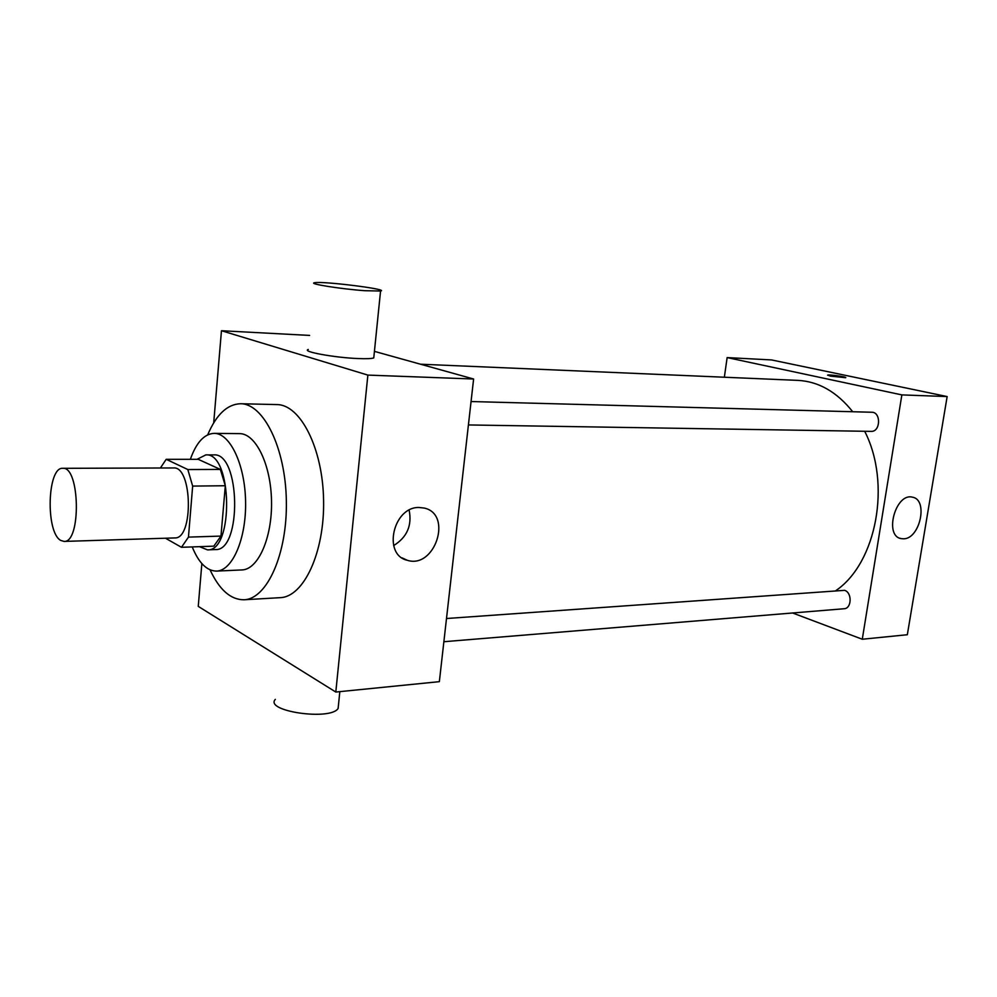 <?xml version="1.0" encoding="UTF-8"?>
<svg xmlns="http://www.w3.org/2000/svg" width="997" height="997" viewBox="0 0 997 997"><rect width="100%" height="100%" fill="white"/><g stroke="black" fill="none" stroke-linecap="round" stroke-linejoin="round"><path stroke-width="1.5" d="M60.692 540.399C45.463 532.273 47.27 466.783 62.774 468.316C79.972 466.185 81.318 542.954 64.045 541.421L60.692 540.399M62.774 468.316L173.528 467.954C192.446 465.911 193.73 539.315 174.749 537.931L64.045 541.421M166.212 459.305L198.229 459.318L220.374 469.425L225.31 485.738L220.973 536.087L188.458 537.109L192.658 486.087L187.835 469.55L166.212 459.305L160.392 468.004M165.465 538.218L181.479 547.303L188.458 537.109M220.973 536.087L213.819 546.157L181.479 547.303M199.512 546.668L207.463 549.87C234.121 551.702 232.388 452.127 205.818 454.894L197.032 459.318M205.818 454.894L213.732 454.906C240.464 452.152 242.184 551.391 215.389 549.571L207.463 549.87M225.31 485.738L192.658 486.087M220.374 469.425L187.835 469.55M192.222 546.917C198.715 562.881 206.815 570.945 216.523 571.094C232.413 570.82 246.346 538.841 245.586 501.703C245.05 464.552 230.008 433.084 214.118 433.359C204.211 433.894 196.284 442.543 190.352 459.318M216.523 571.094L241.91 569.935C258.086 569.636 272.268 537.994 271.52 501.242C270.985 464.502 255.706 433.371 239.529 433.633L214.118 433.359M210.068 569.86C219.39 589.838 230.693 599.808 243.991 599.77C266.959 599.172 287.423 553.996 286.351 500.993C285.578 447.977 263.544 403.548 240.576 403.735C227.291 404.171 216.337 414.528 207.712 434.817M240.576 403.735L276.817 404.583C300.346 404.421 322.829 448.176 323.589 500.344C324.648 552.5 303.699 597.016 280.182 597.664L243.991 599.77M201.855 563.592L198.253 606.375L335.802 692.043L367.868 375.096L221.459 330.73L213.707 422.865M309.606 335.416L221.459 330.73M335.802 692.043L439.353 681.661L473.612 379.01L374.423 351.368M419.151 507.485L424.336 508.084C452.937 514.278 434.904 569.324 407.262 560.277C382.374 554.868 393.13 506.576 419.151 507.485M473.612 379.01L367.868 375.096M373.9 356.552L373.763 357.911C371.632 358.683 366.385 358.895 358.035 358.546C334.394 357.661 301.082 351.517 308.285 349.473M393.641 545.583C407.013 537.321 412.185 525.519 409.144 510.177M338.531 704.505L338.12 708.456C330.543 720.918 264.068 711.26 275.334 699.371M364.815 290.7L380.555 291.037C390.463 289.429 322.081 280.842 314.566 282.749C307.412 283.671 341.061 289.043 364.815 290.7M420.51 364.204L797.974 380.38C818.649 381.477 836.894 391.933 852.709 411.736M864.686 431.277C891.542 483.508 876.5 562.881 836.072 590.473M443.877 641.719L844.073 608.743C851.799 608.606 852.261 592.505 844.584 590.336L446.506 618.514M471.07 401.542L871.764 412.247C881.223 412.01 880.575 432.013 871.141 431.377L468.416 424.946M792.59 612.981L862.28 639.239L901.861 394.899L727.137 357.587L724.358 377.227M862.28 639.239L907.332 634.728L947.15 396.569L771.591 359.942L727.137 357.587M947.15 396.569L901.861 394.899M903.494 538.804L901.089 538.604C883.803 535.888 895.618 492.53 912.429 497.179C928.556 499.522 919.994 539.103 903.494 538.804M830.489 376.118L827.672 375.096C828.756 374.299 847.575 377.028 845.668 377.713L830.489 376.118M827.585 375.184L827.672 375.109C828.644 374.336 846.279 376.816 845.743 377.639M407.262 560.277L402.103 557.896M338.12 708.456L339.827 691.644M380.555 291.037L373.763 357.911M899.867 538.23L901.089 538.604"/></g></svg>
